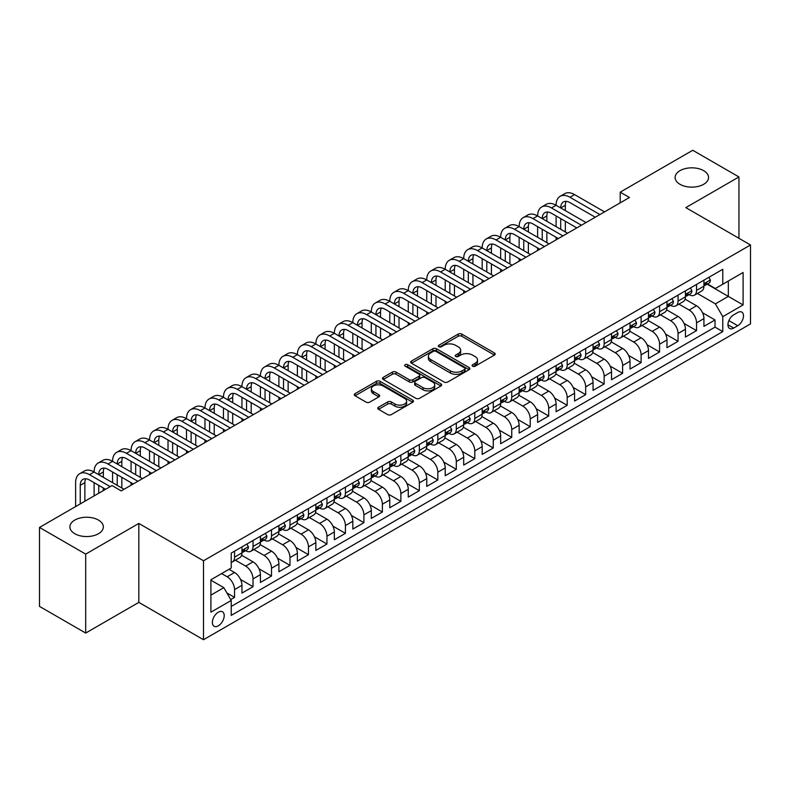 <?xml version="1.0" encoding="UTF-8"?>
<svg xmlns="http://www.w3.org/2000/svg" width="790" height="790" viewBox="0 0 790 790"><rect width="100%" height="100%" fill="white"/><g stroke="black" fill="none" stroke-linecap="round" stroke-linejoin="round"><path stroke-width="1.19" d="M472.618 366.195A1.797 1.037 0 0 0 475.155 366.195L494.431 355.066A2.568 1.481 0 0 0 495.182 354.019A2.568 1.481 0 0 0 494.431 352.972L461.785 334.121A2.568 1.481 0 0 0 458.151 334.121L438.885 345.25A1.797 1.037 0 0 0 438.351 345.99A1.797 1.037 0 0 0 438.885 346.721A1.797 1.037 0 0 0 441.422 346.721L443.911 345.279A8.206 4.74 0 0 1 455.524 345.279L458.249 346.85A8.206 4.74 0 0 1 460.649 350.197A8.206 4.74 0 0 1 458.249 353.555L455.751 354.996A1.797 1.037 0 0 0 455.228 355.727A1.797 1.037 0 0 0 455.751 356.458A1.797 1.037 0 0 0 458.289 356.458L460.787 355.016A8.206 4.74 0 0 1 472.39 355.016L475.116 356.586A8.206 4.74 0 0 1 477.516 359.944A8.206 4.74 0 0 1 475.116 363.291L472.618 364.733A1.797 1.037 0 0 0 472.094 365.464A1.797 1.037 0 0 0 472.618 366.195L472.618 364.733M98.454 520.067A16.728 9.658 0 0 0 80.224 517.973A16.728 9.658 0 0 0 69.895 526.9A16.728 9.658 0 0 0 74.793 533.724A16.728 9.658 0 0 0 93.023 535.817A16.728 9.658 0 0 0 103.352 526.9A16.728 9.658 0 0 0 98.454 520.067M703.653 170.66A16.728 9.658 0 0 0 685.424 168.566A16.728 9.658 0 0 0 675.104 177.483A16.728 9.658 0 0 0 680.002 184.317A16.728 9.658 0 0 0 698.232 186.4A16.728 9.658 0 0 0 708.551 177.483A16.728 9.658 0 0 0 703.653 170.66M218.287 625.848A8.364 4.829 120 0 0 223.758 618.481A8.364 4.829 120 0 0 222.474 611.786A8.364 4.829 120 0 0 218.287 612.201A8.364 4.829 120 0 0 212.826 619.567A8.364 4.829 120 0 0 214.11 626.263A8.364 4.829 120 0 0 218.287 625.848M378.529 407.225A2.568 1.481 0 0 0 377.768 408.272A2.568 1.481 0 0 0 378.529 409.319L387.683 414.602A2.568 1.481 0 0 0 391.317 414.602L412.716 402.248A2.568 1.481 0 0 0 413.466 401.202A2.568 1.481 0 0 0 412.716 400.155L380.069 381.303A2.568 1.481 0 0 0 376.435 381.303L355.036 393.657A2.568 1.481 0 0 0 354.285 394.704A2.568 1.481 0 0 0 355.036 395.76L366.096 402.14A2.568 1.481 0 0 0 369.73 402.14L378.884 396.857A2.568 1.481 0 0 0 379.635 395.81A2.568 1.481 0 0 0 378.884 394.763L373.403 391.593A6.863 3.96 0 0 1 371.389 388.789A6.863 3.96 0 0 1 375.625 385.135A6.863 3.96 0 0 1 383.101 385.994L404.599 398.397A6.863 3.96 0 0 1 406.613 401.202A6.863 3.96 0 0 1 402.377 404.865A6.863 3.96 0 0 1 394.891 404.006L391.317 401.932A2.568 1.481 0 0 0 387.683 401.932L378.529 407.225L378.529 409.319M138.823 523.424L85.695 554.106L39.5 527.434L39.5 606.384L85.695 633.057L138.823 602.385L203.504 639.722L203.504 560.772L138.823 523.424L138.823 602.385M738.946 238.294L738.946 176.95L685.819 207.622L750.5 244.969L203.504 560.772M738.946 176.95L692.751 150.278L620.219 192.158L620.219 202.823M39.5 527.434L112.032 485.554L121.275 490.886L629.462 197.49L620.219 192.158M444.099 382.034A2.568 1.481 0 0 0 447.723 382.034L469.132 369.681A2.568 1.481 0 0 0 469.882 368.634A2.568 1.481 0 0 0 469.132 367.587L436.475 348.736A2.568 1.481 0 0 0 432.851 348.736L411.442 361.089A2.568 1.481 0 0 0 410.691 362.136A2.568 1.481 0 0 0 411.442 363.183L444.099 382.034M405.902 366.59A1.797 1.037 0 0 1 407.729 366.837L407.729 364.704L440.919 383.871A2.568 1.481 0 0 1 441.669 384.918A2.568 1.481 0 0 1 440.919 385.964L419.52 398.318A2.568 1.481 0 0 1 415.886 398.318L383.239 379.467L383.239 377.373A2.568 1.481 0 0 0 382.488 378.42A2.568 1.481 0 0 0 383.239 379.467M383.239 377.373L392.403 372.09A2.568 1.481 0 0 1 396.027 372.09L409.269 379.733A2.568 1.481 0 0 0 412.894 379.733L418.976 376.228A2.568 1.481 0 0 0 419.727 375.181A2.568 1.481 0 0 0 418.976 374.134L405.191 366.175A1.797 1.037 0 0 1 404.658 365.434A1.797 1.037 0 0 1 405.774 364.476A1.797 1.037 0 0 1 407.729 364.704M230.72 599.58L234.551 597.368L226.878 592.935M221.615 573.57L227.165 576.779A10.458 6.034 60 0 1 234.551 589.577L241.947 585.311L241.947 593.102L253.027 586.694L240.535 579.485M235.4 560.189L245.641 566.104A10.458 6.034 60 0 1 253.027 578.912L260.424 574.636L260.424 582.428L271.513 576.029L259.011 568.81M253.876 549.524L264.117 555.439A10.458 6.034 60 0 1 271.513 568.237L278.9 563.971L278.9 571.763L289.989 565.364L277.488 558.145M272.353 538.849L282.603 544.764A10.458 6.034 60 0 1 289.989 557.572L297.386 553.306L297.386 561.088L308.465 554.689L295.974 547.47M290.839 528.184L301.079 534.099A10.458 6.034 60 0 1 308.465 546.897L315.862 542.631L315.862 550.423L326.951 544.024L314.45 536.805M309.315 517.519L319.555 523.424A10.458 6.034 60 0 1 326.951 536.232L334.338 531.966L334.338 539.758L345.428 533.349L332.936 526.14M327.791 506.844L338.041 512.759A10.458 6.034 60 0 1 345.428 525.567L352.824 521.291L352.824 529.083L363.904 522.684L351.412 515.465M346.277 496.179L356.517 502.094A10.458 6.034 60 0 1 363.904 514.892L371.3 510.626L371.3 518.418L382.39 512.009L369.888 504.8M364.753 485.504L374.993 491.42A10.458 6.034 60 0 1 382.39 504.227L389.776 499.961L389.776 507.743L400.866 501.344L388.374 494.125M383.229 474.839L393.479 480.755A10.458 6.034 60 0 1 400.866 493.553L408.262 489.287L408.262 497.078L419.342 490.679L406.85 483.46M401.715 464.174L411.955 470.08A10.458 6.034 60 0 1 419.342 482.888L426.738 478.622L426.738 486.403L437.828 480.004L425.326 472.795M420.191 453.5L430.432 459.415A10.458 6.034 60 0 1 437.828 472.213L445.214 467.947L445.214 475.738L456.304 469.339L443.812 462.12M438.667 442.834L448.918 448.75A10.458 6.034 60 0 1 456.304 461.548L463.7 457.282L463.7 465.073L474.79 458.664L462.288 451.455M457.153 432.16L467.394 438.075A10.458 6.034 60 0 1 474.79 450.883L482.176 446.617L482.176 454.398L493.266 447.999L480.764 440.781M475.629 421.495L485.87 427.41A10.458 6.034 60 0 1 493.266 440.208L500.653 435.942L500.653 443.733L511.742 437.334L499.25 430.115M494.106 410.82L504.356 416.735A10.458 6.034 60 0 1 511.742 429.543L519.139 425.277L519.139 433.058L530.228 426.659L517.726 419.441M512.592 400.155L522.832 406.07A10.458 6.034 60 0 1 530.228 418.868L537.615 414.602L537.615 422.393L548.704 415.994L536.203 408.776M531.068 389.49L541.308 395.405A10.458 6.034 60 0 1 548.704 408.203L556.091 403.937L556.091 411.728L567.181 405.319L554.689 398.111M549.544 378.815L559.794 384.73A10.458 6.034 60 0 1 567.181 397.538L574.577 393.262L574.577 401.053L585.667 394.654L573.165 387.436M568.03 368.15L578.27 374.065A10.458 6.034 60 0 1 585.667 386.863L593.053 382.597L593.053 390.388L604.143 383.989L591.641 376.771M586.506 357.475L596.746 363.39A10.458 6.034 60 0 1 604.143 376.198L611.529 371.932L611.529 379.714L622.619 373.315L610.127 366.096M604.982 346.81L615.232 352.725A10.458 6.034 60 0 1 622.619 365.523L630.015 361.257L630.015 369.049L641.105 362.65L628.603 355.431M623.468 336.145L633.708 342.05A10.458 6.034 60 0 1 641.105 354.858L648.491 350.592L648.491 358.384L659.581 351.975L647.079 344.766M641.944 325.47L652.185 331.385A10.458 6.034 60 0 1 659.581 344.193L666.977 339.917L666.977 347.709L678.057 341.31L665.565 334.091M660.42 314.805L670.67 320.72A10.458 6.034 60 0 1 678.057 333.518L685.453 329.252L685.453 337.044L696.543 330.635L696.543 322.853A10.458 6.034 -120 0 0 689.147 310.045L678.906 304.13M684.041 323.426L696.543 330.635M241.947 585.311A10.458 6.034 -120 0 0 234.551 572.503L229.011 569.304M260.424 574.636A10.458 6.034 -120 0 0 253.027 561.838L241.602 555.242M278.9 563.971A10.458 6.034 -120 0 0 271.513 551.173L260.078 544.567M297.386 553.306A10.458 6.034 -120 0 0 289.989 540.498L278.564 533.902M315.862 542.631A10.458 6.034 -120 0 0 308.465 529.833L297.04 523.237M334.338 531.966A10.458 6.034 -120 0 0 326.951 519.158L315.516 512.562M352.824 521.291A10.458 6.034 -120 0 0 345.428 508.493L334.002 501.897M371.3 510.626A10.458 6.034 -120 0 0 363.904 497.819L352.478 491.222M389.776 499.961A10.458 6.034 -120 0 0 382.39 487.154L370.964 480.557M408.262 489.287A10.458 6.034 -120 0 0 400.866 476.488L389.44 469.882M426.738 478.622A10.458 6.034 -120 0 0 419.342 465.814L407.916 459.217M445.214 467.947A10.458 6.034 -120 0 0 437.828 455.149L426.403 448.552M463.7 457.282A10.458 6.034 -120 0 0 456.304 444.474L444.879 437.877M482.176 446.617A10.458 6.034 -120 0 0 474.79 433.809L463.355 427.212M500.653 435.942A10.458 6.034 -120 0 0 493.266 423.144L481.841 416.537M519.139 425.277A10.458 6.034 -120 0 0 511.742 412.469L500.317 405.872M537.615 414.602A10.458 6.034 -120 0 0 530.228 401.804L518.793 395.207M556.091 403.937A10.458 6.034 -120 0 0 548.704 391.129L537.279 384.532M574.577 393.262A10.458 6.034 -120 0 0 567.181 380.464L555.755 373.868M593.053 382.597A10.458 6.034 -120 0 0 585.667 369.799L574.231 363.193M611.529 371.932A10.458 6.034 -120 0 0 604.143 359.124L592.717 352.528M630.015 361.257A10.458 6.034 -120 0 0 622.619 348.459L611.193 341.863M648.491 350.592A10.458 6.034 -120 0 0 641.105 337.784L629.669 331.188M666.977 339.917A10.458 6.034 -120 0 0 659.581 327.119L648.156 320.523M685.453 329.252A10.458 6.034 -120 0 0 678.057 316.444L666.632 309.848M737.751 312.504L733.683 314.845A8.098 4.681 120 0 0 728.39 321.984A8.098 4.681 120 0 0 729.634 328.482A8.098 4.681 120 0 0 733.683 328.077L737.751 325.727A8.098 4.681 120 0 0 743.044 318.597A8.098 4.681 120 0 0 741.8 312.099A8.098 4.681 120 0 0 737.751 312.504M203.504 639.722L750.5 323.92L750.5 244.969M210.9 595.127L223.837 587.661L231.223 600.459L231.223 615.4L722.781 331.603L722.781 316.662L715.385 303.864L697.382 293.465M231.223 600.459L210.9 612.191L210.9 579.761L231.223 568.03L231.223 553.089L722.781 269.291L722.781 284.232L743.104 272.491L743.104 304.93L722.781 316.662M245.542 550.689L245.641 550.739A10.458 6.034 60 0 0 250.864 551.262L258.261 546.996A10.458 6.034 -120 0 0 260.424 542.207L260.424 536.232M264.018 540.014L264.117 540.074A10.458 6.034 60 0 0 269.341 540.587L276.737 536.321A10.458 6.034 -120 0 0 278.9 531.542L278.9 525.557M282.504 529.349L282.603 529.399A10.458 6.034 60 0 0 287.827 529.922L295.213 525.656A10.458 6.034 -120 0 0 297.386 520.867L297.386 514.892M300.98 518.675L301.079 518.734A10.458 6.034 60 0 0 306.303 519.247L313.699 514.981A10.458 6.034 -120 0 0 315.862 510.202L315.862 504.227M319.456 508.01L319.555 508.069A10.458 6.034 60 0 0 324.789 508.582L332.175 504.316A10.458 6.034 -120 0 0 334.338 499.527L334.338 493.553M337.942 497.344L338.041 497.394A10.458 6.034 60 0 0 343.265 497.917L350.651 493.641A10.458 6.034 -120 0 0 352.824 488.862L352.824 482.888M356.418 486.67L356.517 486.729A10.458 6.034 60 0 0 361.741 487.242L369.137 482.976A10.458 6.034 -120 0 0 371.3 478.187L371.3 472.213M374.894 476.005L374.993 476.054A10.458 6.034 60 0 0 380.227 476.577L387.613 472.311A10.458 6.034 -120 0 0 389.776 467.522L389.776 461.548M393.381 465.33L393.479 465.389A10.458 6.034 60 0 0 398.703 465.903L406.09 461.637A10.458 6.034 -120 0 0 408.262 456.857L408.262 450.883M411.857 454.665L411.955 454.724A10.458 6.034 60 0 0 417.179 455.238L424.576 450.972A10.458 6.034 -120 0 0 426.738 446.182L426.738 440.208M430.343 444L430.432 444.049A10.458 6.034 60 0 0 435.665 444.572L443.052 440.297A10.458 6.034 -120 0 0 445.214 435.517L445.214 429.543M448.819 433.325L448.918 433.384A10.458 6.034 60 0 0 454.141 433.898L461.528 429.632A10.458 6.034 -120 0 0 463.7 424.842L463.7 418.868M467.295 422.66L467.394 422.709A10.458 6.034 60 0 0 472.618 423.233L480.014 418.967A10.458 6.034 -120 0 0 482.176 414.177L482.176 408.203M485.781 411.985L485.87 412.044A10.458 6.034 60 0 0 491.103 412.558L498.49 408.292A10.458 6.034 -120 0 0 500.653 403.512L500.653 397.538M504.257 401.32L504.356 401.379A10.458 6.034 60 0 0 509.58 401.893L516.976 397.627A10.458 6.034 -120 0 0 519.139 392.837L519.139 386.863M522.733 390.645L522.832 390.704A10.458 6.034 60 0 0 528.056 391.228L535.452 386.952A10.458 6.034 -120 0 0 537.615 382.172L537.615 376.198M541.219 379.98L541.308 380.039A10.458 6.034 60 0 0 546.542 380.553L553.928 376.287A10.458 6.034 -120 0 0 556.091 371.498L556.091 365.523M559.695 369.315L559.794 369.365A10.458 6.034 60 0 0 565.018 369.888L572.414 365.622A10.458 6.034 -120 0 0 574.577 360.832L574.577 354.858M578.171 358.64L578.27 358.7A10.458 6.034 60 0 0 583.494 359.213L590.89 354.947A10.458 6.034 -120 0 0 593.053 350.168L593.053 344.183M596.657 347.975L596.746 348.025A10.458 6.034 60 0 0 601.98 348.548L609.367 344.282A10.458 6.034 -120 0 0 611.529 339.493L611.529 333.518M615.134 337.3L615.232 337.36A10.458 6.034 60 0 0 620.456 337.873L627.852 333.607A10.458 6.034 -120 0 0 630.015 328.828L630.015 322.853M633.61 326.635L633.708 326.695A10.458 6.034 60 0 0 638.932 327.208L646.329 322.942A10.458 6.034 -120 0 0 648.491 318.153L648.491 312.178M652.096 315.97L652.185 316.02A10.458 6.034 60 0 0 657.418 316.543L664.805 312.277A10.458 6.034 -120 0 0 666.977 307.488L666.977 301.513M670.572 305.296L670.67 305.355A10.458 6.034 60 0 0 675.894 305.868L683.291 301.602A10.458 6.034 -120 0 0 685.453 296.813L685.453 290.839M231.223 606.434L715.019 327.119L715.019 319.97L703.93 326.369L703.93 318.587A10.458 6.034 -120 0 0 696.543 305.779L685.108 299.183M689.048 294.631L689.147 294.68A10.458 6.034 -120 0 0 694.37 295.203A10.458 6.034 -120 0 0 696.543 290.414L696.543 284.44M694.37 295.203L701.767 290.937A10.458 6.034 -120 0 0 703.93 286.148L703.93 280.174M234.551 551.163L234.551 557.148A10.458 6.034 60 0 1 232.388 561.927A10.458 6.034 60 0 1 231.223 562.352M232.388 561.927L239.775 557.661A10.458 6.034 -120 0 0 241.947 552.872L241.947 546.897M253.027 540.498L253.027 546.473A10.458 6.034 60 0 1 250.864 551.262M271.513 529.833L271.513 535.808A10.458 6.034 60 0 1 269.341 540.587M289.989 519.158L289.989 525.133A10.458 6.034 60 0 1 287.827 529.922M308.465 508.493L308.465 514.468A10.458 6.034 60 0 1 306.303 519.247M326.951 497.819L326.951 503.793A10.458 6.034 60 0 1 324.789 508.582M345.428 487.154L345.428 493.128A10.458 6.034 60 0 1 343.265 497.917M363.904 476.488L363.904 482.463A10.458 6.034 60 0 1 361.741 487.242M382.39 465.814L382.39 471.788A10.458 6.034 60 0 1 380.227 476.577M400.866 455.149L400.866 461.123A10.458 6.034 60 0 1 398.703 465.903M419.342 444.474L419.342 450.448A10.458 6.034 60 0 1 417.179 455.238M437.828 433.809L437.828 439.783A10.458 6.034 60 0 1 435.665 444.572M456.304 423.144L456.304 429.118A10.458 6.034 60 0 1 454.141 433.898M474.79 412.469L474.79 418.443A10.458 6.034 60 0 1 472.618 423.233M493.266 401.804L493.266 407.778A10.458 6.034 60 0 1 491.103 412.558M511.742 391.129L511.742 397.103A10.458 6.034 60 0 1 509.58 401.893M530.228 380.464L530.228 386.438A10.458 6.034 60 0 1 528.056 391.228M548.704 369.789L548.704 375.773A10.458 6.034 60 0 1 546.542 380.553M567.181 359.124L567.181 365.099A10.458 6.034 60 0 1 565.018 369.888M585.667 348.459L585.667 354.434A10.458 6.034 60 0 1 583.494 359.213M604.143 337.784L604.143 343.759A10.458 6.034 60 0 1 601.98 348.548M622.619 327.119L622.619 333.094A10.458 6.034 60 0 1 620.456 337.873M641.105 316.444L641.105 322.419A10.458 6.034 60 0 1 638.932 327.208M659.581 305.779L659.581 311.754A10.458 6.034 60 0 1 657.418 316.543M678.057 295.114L678.057 301.089A10.458 6.034 60 0 1 675.894 305.868M678.057 333.518L678.057 341.31M659.581 344.193L659.581 351.975M641.105 354.858L641.105 362.65M622.619 365.523L622.619 373.315M604.143 376.198L604.143 383.989M585.667 386.863L585.667 394.654M567.181 397.538L567.181 405.319M548.704 408.203L548.704 415.994M530.228 418.868L530.228 426.659M511.742 429.543L511.742 437.334M493.266 440.208L493.266 447.999M474.79 450.883L474.79 458.664M456.304 461.548L456.304 469.339M437.828 472.213L437.828 480.004M419.342 482.888L419.342 490.679M400.866 493.553L400.866 501.344M382.39 504.227L382.39 512.009M363.904 514.892L363.904 522.684M345.428 525.567L345.428 533.349M326.951 536.232L326.951 544.024M308.465 546.897L308.465 554.689M289.989 557.572L289.989 565.364M271.513 568.237L271.513 576.029M253.027 578.912L253.027 586.694M234.551 589.577L234.551 597.368M223.837 587.661L210.9 580.186M715.385 303.864L728.321 296.388L728.321 281.023L743.104 272.491M707.159 284.173L743.104 304.93M707.534 283.956L715.385 288.498L722.781 284.232M85.695 554.106L85.695 633.057M702.517 312.751L715.019 319.97M715.019 327.119L722.781 331.603M473.338 366.451L475.116 365.424A8.206 4.74 0 0 0 477.516 362.077L477.516 359.944M460.649 350.197L460.649 352.33A8.206 4.74 0 0 1 458.249 355.688L456.472 356.715M494.402 355.085L461.785 336.264A2.568 1.481 0 0 0 458.151 336.264L439.596 346.968M469.092 369.7L436.475 350.869A2.568 1.481 0 0 0 432.851 350.869L411.481 363.203M464.589 369.365A1.797 1.037 0 0 0 465.122 368.634A1.797 1.037 0 0 0 464.589 367.903L435.932 351.353A1.797 1.037 0 0 0 433.394 351.353L430.767 352.873A8.206 4.74 0 0 0 428.358 356.221A8.206 4.74 0 0 0 430.767 359.578L450.349 370.885A8.206 4.74 0 0 0 461.962 370.885L464.589 369.365L464.589 371.498A1.797 1.037 0 0 0 465.122 370.767L465.122 368.634M428.358 356.221L428.358 358.354A8.206 4.74 0 0 0 430.767 361.711L430.767 359.578M464.589 371.498L461.962 373.018A8.206 4.74 0 0 1 450.349 373.018L430.767 361.711M383.278 379.486L392.403 374.223L392.403 372.09M419.727 375.181L419.727 377.314A2.568 1.481 0 0 1 418.976 378.361L412.894 381.866A2.568 1.481 0 0 1 409.269 381.866L396.027 374.223A2.568 1.481 0 0 0 392.403 374.223M407.729 366.837L440.889 385.984M423.006 387.663A6.863 3.96 0 0 0 430.491 388.522A6.863 3.96 0 0 0 434.727 384.868A6.863 3.96 0 0 0 432.713 382.064L425.139 377.689A2.568 1.481 0 0 0 421.514 377.689L415.441 381.195A2.568 1.481 0 0 0 414.681 382.241A2.568 1.481 0 0 0 415.441 383.298L423.006 387.663L423.006 389.796A6.863 3.96 0 0 0 430.491 390.655A6.863 3.96 0 0 0 434.727 387.001L434.727 384.868M414.681 382.241L414.681 384.384A2.568 1.481 0 0 0 415.441 385.431L415.441 383.298M423.006 389.796L415.441 385.431M406.613 401.202L406.613 403.334A6.863 3.96 0 0 1 402.377 406.998A6.863 3.96 0 0 1 394.891 406.139L391.317 404.065A2.568 1.481 0 0 0 387.683 404.065L378.558 409.339M371.389 388.789L371.389 390.922A6.863 3.96 0 0 0 373.403 393.726L373.403 391.593M378.854 396.876L373.403 393.726M412.686 402.268L380.069 383.436A2.568 1.481 0 0 0 376.435 383.436L355.066 395.78M708.827 277.349L710.398 280.065A6.922 3.999 60 0 1 708.966 283.126L705.45 285.16A6.922 3.999 -120 0 0 706.655 283.561L706.517 282.948M75.623 506.568L75.623 482.67A19.602 11.317 60 0 1 79.691 473.704L84.303 471.038A19.602 11.317 60 0 1 94.109 472.005A19.602 11.317 60 0 1 98.167 463.029L102.789 460.363A19.602 11.317 60 0 1 112.585 461.33A19.602 11.317 60 0 1 116.644 452.364L121.265 449.698A19.602 11.317 60 0 1 131.071 450.665A19.602 11.317 60 0 1 135.13 441.689L139.741 439.023A19.602 11.317 60 0 1 149.547 440A19.602 11.317 60 0 1 153.606 431.024L158.227 428.358A19.602 11.317 60 0 1 168.023 429.326A19.602 11.317 60 0 1 172.082 420.359L176.703 417.683A19.602 11.317 60 0 1 186.509 418.661A19.602 11.317 60 0 1 190.568 409.684L195.179 407.018A19.602 11.317 60 0 1 204.985 407.986A19.602 11.317 60 0 1 209.044 399.019L213.665 396.353A19.602 11.317 60 0 1 223.461 397.321A19.602 11.317 60 0 1 227.52 388.344L232.142 385.678A19.602 11.317 60 0 1 241.947 386.656A19.602 11.317 60 0 1 246.006 377.679L250.628 375.013A19.602 11.317 60 0 1 260.424 375.981A19.602 11.317 60 0 1 264.482 367.014L269.104 364.338A19.602 11.317 60 0 1 278.9 365.316A19.602 11.317 60 0 1 282.958 356.339L287.58 353.673A19.602 11.317 60 0 1 297.386 354.641A19.602 11.317 60 0 1 301.444 345.674L306.066 343.008A19.602 11.317 60 0 1 315.862 343.976A19.602 11.317 60 0 1 319.92 335L324.542 332.333A19.602 11.317 60 0 1 334.338 333.301A19.602 11.317 60 0 1 338.397 324.334L343.018 321.668A19.602 11.317 60 0 1 352.824 322.636A19.602 11.317 60 0 1 356.882 313.66L361.504 310.993A19.602 11.317 60 0 1 371.3 311.971A19.602 11.317 60 0 1 375.359 302.995L379.98 300.328A19.602 11.317 60 0 1 389.776 301.296A19.602 11.317 60 0 1 393.835 292.33L398.456 289.663A19.602 11.317 60 0 1 408.262 290.631A19.602 11.317 60 0 1 412.321 281.655L416.942 278.988A19.602 11.317 60 0 1 426.738 279.956A19.602 11.317 60 0 1 430.797 270.99L435.418 268.324A19.602 11.317 60 0 1 445.214 269.291A19.602 11.317 60 0 1 449.273 260.315L453.894 257.649A19.602 11.317 60 0 1 463.7 258.626A19.602 11.317 60 0 1 467.759 249.65L472.381 246.984A19.602 11.317 60 0 1 482.176 247.951A19.602 11.317 60 0 1 486.235 238.985L490.857 236.309A19.602 11.317 60 0 1 500.653 237.286A19.602 11.317 60 0 1 504.721 228.31L509.333 225.644A19.602 11.317 60 0 1 519.139 226.612A19.602 11.317 60 0 1 523.197 217.645L527.819 214.979A19.602 11.317 60 0 1 537.615 215.947A19.602 11.317 60 0 1 541.673 206.97L546.295 204.304A19.602 11.317 60 0 1 556.091 205.281A19.602 11.317 60 0 1 560.159 196.305L564.771 193.639A19.602 11.317 60 0 1 574.577 194.607L604.508 211.888M560.159 196.305A19.602 11.317 60 0 1 569.955 197.273L599.896 214.554M704.167 285.486L704.186 285.486A6.922 3.999 -120 0 0 705.45 285.16M705.766 283.047L706.655 283.561C706.221 282.524 705.49 282.948 704.443 284.844A6.922 3.999 60 0 1 703.93 285.832M595.275 217.23L569.955 202.605A13.065 7.545 -120 0 0 563.418 201.964A13.065 7.545 -120 0 0 560.712 207.948L565.334 205.281L565.334 210.614M566.154 201.361A13.065 7.545 -120 0 0 565.334 205.281M560.712 218.613L560.712 229.278M565.334 221.279L565.334 231.954M556.091 239.844L556.091 237.286M556.091 226.612L556.091 215.947M690.351 288.014L691.922 290.74A6.922 3.999 60 0 1 690.49 293.801L686.974 295.825A6.922 3.999 -120 0 0 688.179 294.236L688.031 293.613M541.673 206.97A19.602 11.317 60 0 1 551.479 207.948L556.091 205.281L586.032 222.563M551.479 207.948L581.41 225.229M685.681 296.151L685.71 296.151A6.922 3.999 -120 0 0 686.974 295.825M687.29 293.712L688.179 294.236C687.744 293.189 687.004 293.613 685.967 295.509A6.922 3.999 60 0 1 685.453 296.497M576.789 227.895L551.479 213.28A13.065 7.545 -120 0 0 544.942 212.629A13.065 7.545 -120 0 0 542.236 218.613L546.858 215.947L546.858 221.279M547.677 212.026A13.065 7.545 -120 0 0 546.858 215.947M542.236 229.278L542.236 239.953M546.858 231.954L546.858 242.619M537.615 250.509L537.615 247.951M537.615 237.286L537.615 226.612M671.865 298.689L673.436 301.405A6.922 3.999 60 0 1 672.004 304.466L668.498 306.5A6.922 3.999 -120 0 0 669.703 304.901L669.555 304.288M523.197 217.645A19.602 11.317 60 0 1 532.993 218.613L537.615 215.947L567.556 233.228M532.993 218.613L562.934 235.894M667.204 306.816L667.234 306.816A6.922 3.999 -120 0 0 668.498 306.5M668.804 304.387L669.703 304.901C669.268 303.854 668.528 304.288 667.481 306.184A6.922 3.999 60 0 1 666.977 307.162M558.313 238.56L532.993 223.945A13.065 7.545 -120 0 0 526.466 223.303A13.065 7.545 -120 0 0 523.76 229.278L528.372 226.612L528.372 231.954M529.191 222.701A13.065 7.545 -120 0 0 528.372 226.612M523.76 239.953L523.76 250.618M528.372 242.619L528.372 253.284M519.139 261.184L519.139 258.626M519.139 247.951L519.139 237.286M653.389 309.354L654.959 312.07A6.922 3.999 60 0 1 653.528 315.141L650.012 317.165A6.922 3.999 -120 0 0 651.217 315.566L651.079 314.953M504.721 228.31A19.602 11.317 60 0 1 514.517 229.278L519.139 226.612L549.07 243.903M514.517 229.278L544.448 246.569M648.728 317.491L648.748 317.491A6.922 3.999 -120 0 0 650.012 317.165M650.328 315.052L651.217 315.566C650.782 314.529 650.042 314.953 649.005 316.849A6.922 3.999 60 0 1 648.491 317.837M539.837 249.235L514.517 234.62A13.065 7.545 -120 0 0 507.98 233.968A13.065 7.545 -120 0 0 505.274 239.953L509.896 237.286L509.896 242.619M510.715 233.366A13.065 7.545 -120 0 0 509.896 237.286M505.274 250.618L505.274 261.293M509.896 253.284L509.896 263.959M500.653 271.849L500.653 269.291M500.653 258.626L500.653 247.951M634.913 320.019L636.483 322.745A6.922 3.999 60 0 1 635.051 325.806L631.536 327.83A6.922 3.999 -120 0 0 632.741 326.24L632.593 325.628M486.235 238.985A19.602 11.317 60 0 1 496.041 239.953L500.653 237.286L530.594 254.568M496.041 239.953L525.972 257.234M630.242 328.156L630.272 328.156A6.922 3.999 -120 0 0 631.536 327.83M631.852 325.727L632.741 326.24C632.306 325.194 631.565 325.618 630.529 327.524A6.922 3.999 60 0 1 630.015 328.502M521.351 259.9L496.041 245.285A13.065 7.545 -120 0 0 489.504 244.643A13.065 7.545 -120 0 0 486.798 250.618L491.42 247.951L491.42 253.284M492.239 244.041A13.065 7.545 -120 0 0 491.42 247.951M486.798 261.293L486.798 271.957M491.42 263.959L491.42 274.624M482.176 282.524L482.176 279.956M482.176 269.291L482.176 258.626M616.427 330.694L617.997 333.41A6.922 3.999 60 0 1 616.565 336.481L613.06 338.505A6.922 3.999 -120 0 0 614.264 336.905L614.116 336.293M467.759 249.65A19.602 11.317 60 0 1 477.555 250.618L482.176 247.951L512.118 265.233M477.555 250.618L507.496 267.909M611.766 338.831L611.796 338.831A6.922 3.999 -120 0 0 613.06 338.505M613.366 336.392L614.264 336.905C613.83 335.869 613.089 336.293 612.043 338.189A6.922 3.999 60 0 1 611.529 339.177M502.875 270.575L477.555 255.96A13.065 7.545 -120 0 0 471.028 255.308A13.065 7.545 -120 0 0 468.322 261.293L472.934 258.626L472.934 263.959M473.753 254.706A13.065 7.545 -120 0 0 472.934 258.626M468.322 271.957L468.322 282.632M472.934 274.624L472.934 285.299M463.7 293.189L463.7 290.631M463.7 279.956L463.7 269.291M597.951 341.359L599.521 344.084A6.922 3.999 60 0 1 598.089 347.146L594.574 349.17A6.922 3.999 -120 0 0 595.779 347.58L595.64 346.958M449.273 260.315A19.602 11.317 60 0 1 459.079 261.293L463.7 258.626L493.632 275.907M459.079 261.293L489.01 278.574M593.29 349.496L593.31 349.496A6.922 3.999 -120 0 0 594.574 349.17M594.89 347.057L595.779 347.58C595.344 346.534 594.603 346.958 593.567 348.854A6.922 3.999 60 0 1 593.053 349.842M484.398 281.24L459.079 266.625A13.065 7.545 -120 0 0 452.542 265.973A13.065 7.545 -120 0 0 449.836 271.957L454.457 269.291L454.457 274.624M455.277 265.371A13.065 7.545 -120 0 0 454.457 269.291M449.836 282.632L449.836 293.297M454.457 285.299L454.457 295.964M445.214 303.864L445.214 301.296M445.214 290.631L445.214 279.956M579.475 352.034L581.045 354.75A6.922 3.999 60 0 1 579.613 357.811L576.098 359.845A6.922 3.999 -120 0 0 577.302 358.245L577.154 357.633M430.797 270.99A19.602 11.317 60 0 1 440.603 271.957L445.214 269.291L475.155 286.572M440.603 271.957L470.534 289.239M574.804 360.171L574.834 360.171A6.922 3.999 -120 0 0 576.098 359.845M576.414 357.732L577.302 358.245C576.868 357.199 576.127 357.633 575.09 359.529A6.922 3.999 60 0 1 574.577 360.517M465.912 291.905L440.603 277.29A13.065 7.545 -120 0 0 434.066 276.648A13.065 7.545 -120 0 0 431.36 282.632L435.981 279.956L435.981 285.299M436.801 276.046A13.065 7.545 -120 0 0 435.981 279.956M431.36 293.297L431.36 303.962M435.981 295.964L435.981 306.629M426.738 314.529L426.738 311.971M426.738 301.296L426.738 290.631M560.989 362.699L562.559 365.415A6.922 3.999 60 0 1 561.127 368.486L557.621 370.51A6.922 3.999 -120 0 0 558.826 368.92L558.678 368.298M412.321 281.655A19.602 11.317 60 0 1 422.117 282.632L426.738 279.956L456.679 297.247M422.117 282.632L452.058 299.914M556.328 370.836L556.357 370.836A6.922 3.999 -120 0 0 557.621 370.51M557.928 368.397L558.826 368.92C558.392 367.873 557.651 368.298 556.604 370.194A6.922 3.999 60 0 1 556.091 371.182M447.436 302.58L422.117 287.965A13.065 7.545 -120 0 0 415.589 287.313A13.065 7.545 -120 0 0 412.884 293.297L417.495 290.631L417.495 295.964M418.315 286.711A13.065 7.545 -120 0 0 417.495 290.631M412.884 303.962L412.884 314.637M417.495 306.629L417.495 317.303M408.262 325.194L408.262 322.636M408.262 311.971L408.262 301.296M542.513 373.364L544.083 376.089A6.922 3.999 60 0 1 542.651 379.151L539.136 381.175A6.922 3.999 -120 0 0 540.34 379.585L540.202 378.973M393.835 292.33A19.602 11.317 60 0 1 403.641 293.297L408.262 290.631L438.193 307.912M403.641 293.297L433.572 310.579M537.852 381.501L537.871 381.501A6.922 3.999 -120 0 0 539.136 381.175M539.452 379.072L540.34 379.585C539.906 378.538 539.165 378.973 538.128 380.869A6.922 3.999 60 0 1 537.615 381.847M428.96 313.245L403.641 298.63A13.065 7.545 -120 0 0 397.103 297.988A13.065 7.545 -120 0 0 394.398 303.962L399.019 301.296L399.019 306.629M399.839 297.386A13.065 7.545 -120 0 0 399.019 301.296M394.398 314.637L394.398 325.302M399.019 317.303L399.019 327.969M389.776 335.869L389.776 333.301M389.776 322.636L389.776 311.971M524.037 384.039L525.607 386.754A6.922 3.999 60 0 1 524.165 389.826L520.659 391.85A6.922 3.999 -120 0 0 521.864 390.25L521.716 389.638M375.359 302.995A19.602 11.317 60 0 1 385.165 303.962L389.776 301.296L419.717 318.587M385.165 303.962L415.096 321.254M519.366 392.176L519.395 392.176A6.922 3.999 -120 0 0 520.659 391.85M520.966 389.737L521.864 390.25C521.43 389.213 520.689 389.638 519.642 391.534A6.922 3.999 60 0 1 519.139 392.521M410.474 323.92L385.165 309.305A13.065 7.545 -120 0 0 378.627 308.653A13.065 7.545 -120 0 0 375.922 314.637L380.543 311.971L380.543 317.303M381.363 308.051A13.065 7.545 -120 0 0 380.543 311.971M375.922 325.302L375.922 335.977M380.543 327.969L380.543 338.643M371.3 346.534L371.3 343.976M371.3 333.301L371.3 322.636M505.551 394.704L507.121 397.429A6.922 3.999 60 0 1 505.689 400.49L502.183 402.515A6.922 3.999 -120 0 0 503.388 400.925L503.24 400.313M356.882 313.66A19.602 11.317 60 0 1 366.678 314.637L371.3 311.971L401.241 329.252M366.678 314.637L396.62 331.918M500.89 402.841L500.919 402.841A6.922 3.999 -120 0 0 502.183 402.515M502.489 400.402L503.388 400.925C502.954 399.878 502.213 400.303 501.166 402.199A6.922 3.999 60 0 1 500.653 403.186M391.998 334.585L366.678 319.97A13.065 7.545 -120 0 0 360.151 319.318A13.065 7.545 -120 0 0 357.435 325.302L362.057 322.636L362.057 327.969M362.877 318.716A13.065 7.545 -120 0 0 362.057 322.636M357.435 335.977L357.435 346.642M362.057 338.643L362.057 349.308M352.824 357.208L352.824 354.641M352.824 343.976L352.824 333.301M487.075 405.379L488.645 408.094A6.922 3.999 60 0 1 487.213 411.156L483.697 413.19A6.922 3.999 -120 0 0 484.902 411.59L484.764 410.978M338.397 324.334A19.602 11.317 60 0 1 348.202 325.302L352.824 322.636L382.755 339.917M348.202 325.302L378.134 342.584M482.404 413.516L482.433 413.516A6.922 3.999 -120 0 0 483.697 413.19M484.013 411.077L484.902 411.59C484.468 410.553 483.727 410.978 482.69 412.874A6.922 3.999 60 0 1 482.176 413.861M373.522 345.26L348.202 330.635A13.065 7.545 -120 0 0 341.665 329.993A13.065 7.545 -120 0 0 338.959 335.977L343.581 333.311L343.581 338.643M344.401 329.391A13.065 7.545 -120 0 0 343.581 333.311M338.959 346.642L338.959 357.307M343.581 349.308L343.581 359.983M334.338 367.873L334.338 365.316M334.338 354.641L334.338 343.976M468.598 416.044L470.169 418.769A6.922 3.999 60 0 1 468.727 421.83L465.221 423.855A6.922 3.999 -120 0 0 466.426 422.265L466.278 421.643M319.92 335A19.602 11.317 60 0 1 329.716 335.977L334.338 333.301L364.279 350.592M329.716 335.977L359.657 353.258M463.928 424.181L463.957 424.181A6.922 3.999 -120 0 0 465.221 423.855M465.527 421.742L466.426 422.265C465.991 421.218 465.251 421.643 464.204 423.539A6.922 3.999 60 0 1 463.7 424.526M355.036 355.925L329.716 341.31A13.065 7.545 -120 0 0 323.189 340.658A13.065 7.545 -120 0 0 320.483 346.642L325.105 343.976L325.105 349.308M325.924 340.056A13.065 7.545 -120 0 0 325.105 343.976M320.483 357.307L320.483 367.982M325.105 359.983L325.105 370.648M315.862 378.538L315.862 375.981M315.862 365.316L315.862 354.641M450.112 426.709L451.683 429.434A6.922 3.999 60 0 1 450.251 432.495L446.745 434.53A6.922 3.999 -120 0 0 447.95 432.93L447.802 432.318M301.444 345.674A19.602 11.317 60 0 1 311.24 346.642L315.862 343.976L345.803 361.257M311.24 346.642L341.181 363.923M445.451 434.846L445.481 434.846A6.922 3.999 -120 0 0 446.745 434.53M447.051 432.416L447.95 432.93C447.515 431.883 446.775 432.318 445.728 434.214A6.922 3.999 60 0 1 445.214 435.191M336.56 366.59L311.24 351.975A13.065 7.545 -120 0 0 304.713 351.333A13.065 7.545 -120 0 0 301.997 357.307L306.619 354.641L306.619 359.983M307.438 350.73A13.065 7.545 -120 0 0 306.619 354.641M301.997 367.982L301.997 378.647M306.619 370.648L306.619 381.313M297.386 389.213L297.386 386.656M297.386 375.981L297.386 365.316M431.636 437.384L433.206 440.099A6.922 3.999 60 0 1 431.775 443.17L428.259 445.195A6.922 3.999 -120 0 0 429.464 443.595L429.326 442.983M282.958 356.339A19.602 11.317 60 0 1 292.764 357.307L297.386 354.641L327.317 371.932M292.764 357.307L322.695 374.598M426.965 445.521L426.995 445.521A6.922 3.999 -120 0 0 428.259 445.195M428.575 443.081L429.464 443.595C429.029 442.558 428.289 442.983 427.252 444.879A6.922 3.999 60 0 1 426.738 445.866M318.074 377.265L292.764 362.65A13.065 7.545 -120 0 0 286.227 361.998A13.065 7.545 -120 0 0 283.521 367.982L288.143 365.316L288.143 370.648M288.962 361.395A13.065 7.545 -120 0 0 288.143 365.316M283.521 378.647L283.521 389.322M288.143 381.313L288.143 391.988M278.9 399.878L278.9 397.321M278.9 386.656L278.9 375.981M413.16 448.049L414.73 450.774A6.922 3.999 60 0 1 413.288 453.835L409.783 455.86A6.922 3.999 -120 0 0 410.988 454.27L410.84 453.657M264.482 367.014A19.602 11.317 60 0 1 274.278 367.982L278.9 365.316L308.841 382.597M274.278 367.982L304.219 385.263M408.489 456.185L408.519 456.185A6.922 3.999 -120 0 0 409.783 455.86M410.089 453.756L410.988 454.27C410.553 453.223 409.812 453.648 408.766 455.544A6.922 3.999 60 0 1 408.262 456.531M299.598 387.93L274.278 373.315A13.065 7.545 -120 0 0 267.751 372.673A13.065 7.545 -120 0 0 265.045 378.647L269.666 375.981L269.666 381.313M270.476 372.06A13.065 7.545 -120 0 0 269.666 375.981M265.045 389.322L265.045 399.987M269.666 391.988L269.666 402.653M260.424 410.553L260.424 407.986M260.424 397.321L260.424 386.656M394.674 458.723L396.244 461.439A6.922 3.999 60 0 1 394.812 464.5L391.307 466.535A6.922 3.999 -120 0 0 392.512 464.935L392.363 464.322M246.006 377.679A19.602 11.317 60 0 1 255.802 378.647L260.424 375.981L290.355 393.262M255.802 378.647L285.743 395.928M390.013 466.86L390.043 466.86A6.922 3.999 -120 0 0 391.307 466.535M391.613 464.421L392.512 464.935C392.077 463.898 391.336 464.322 390.29 466.219A6.922 3.999 60 0 1 389.776 467.206M281.122 398.604L255.802 383.979A13.065 7.545 -120 0 0 249.265 383.338A13.065 7.545 -120 0 0 246.559 389.322L251.181 386.656L251.181 391.988M252 382.735A13.065 7.545 -120 0 0 251.181 386.656M246.559 399.987L246.559 410.652M251.181 402.653L251.181 413.328M241.947 421.218L241.947 418.661M241.947 407.986L241.947 397.321M376.198 469.388L377.768 472.114A6.922 3.999 60 0 1 376.336 475.175L372.821 477.2A6.922 3.999 -120 0 0 374.026 475.61L373.887 474.988M227.52 388.344A19.602 11.317 60 0 1 237.326 389.322L241.947 386.656L271.879 403.937M237.326 389.322L267.257 406.603M371.527 477.525L371.557 477.525A6.922 3.999 -120 0 0 372.821 477.2M373.137 475.086L374.026 475.61C373.591 474.563 372.85 474.988 371.813 476.884A6.922 3.999 60 0 1 371.3 477.871M262.635 409.269L237.326 394.654A13.065 7.545 -120 0 0 230.789 394.003A13.065 7.545 -120 0 0 228.083 399.987L232.704 397.321L232.704 402.653M233.524 393.4A13.065 7.545 -120 0 0 232.704 397.321M228.083 410.652L228.083 421.327M232.704 413.328L232.704 423.993M223.461 431.883L223.461 429.326M223.461 418.661L223.461 407.986M357.722 480.063L359.292 482.779A6.922 3.999 60 0 1 357.85 485.84L354.345 487.874A6.922 3.999 -120 0 0 355.549 486.275L355.401 485.662M209.044 399.019A19.602 11.317 60 0 1 218.84 399.987L223.461 397.321L253.402 414.602M218.84 399.987L248.781 417.268M353.051 488.19L353.081 488.19A6.922 3.999 -120 0 0 354.345 487.874M354.651 485.761L355.549 486.275C355.115 485.228 354.374 485.662 353.328 487.558A6.922 3.999 60 0 1 352.824 488.536M244.159 419.934L218.84 405.319A13.065 7.545 -120 0 0 212.312 404.678A13.065 7.545 -120 0 0 209.607 410.652L214.228 407.986L214.228 413.328M215.038 404.075A13.065 7.545 -120 0 0 214.228 407.986M209.607 421.327L209.607 431.992M214.228 423.993L214.228 434.658M204.985 442.558L204.985 440M204.985 429.326L204.985 418.661M339.236 490.728L340.806 493.444A6.922 3.999 60 0 1 339.374 496.515L335.859 498.539A6.922 3.999 -120 0 0 337.073 496.94L336.925 496.327M190.568 409.684A19.602 11.317 60 0 1 200.364 410.652L204.985 407.986L234.916 425.277M200.364 410.652L230.305 427.943M334.575 498.865L334.604 498.865A6.922 3.999 -120 0 0 335.859 498.539M336.175 496.426L337.073 496.94C336.629 495.903 335.898 496.327 334.851 498.223A6.922 3.999 60 0 1 334.338 499.211M225.683 430.609L200.364 415.994A13.065 7.545 -120 0 0 193.827 415.343A13.065 7.545 -120 0 0 191.121 421.327L195.742 418.661L195.742 423.993M196.562 414.74A13.065 7.545 -120 0 0 195.742 418.661M191.121 431.992L191.121 442.667M195.742 434.658L195.742 445.333M186.509 453.223L186.509 450.665M186.509 440L186.509 429.326M320.76 501.393L322.33 504.119A6.922 3.999 60 0 1 320.898 507.18L317.382 509.204A6.922 3.999 -120 0 0 318.587 507.614L318.439 507.002M172.082 420.359A19.602 11.317 60 0 1 181.888 421.327L186.509 418.661L216.44 435.942M181.888 421.327L211.819 438.608M316.089 509.53L316.119 509.53A6.922 3.999 -120 0 0 317.382 509.204M317.699 507.101L318.587 507.614C318.153 506.568 317.412 506.992 316.375 508.898A6.922 3.999 60 0 1 315.862 509.876M207.197 441.274L181.888 426.659A13.065 7.545 -120 0 0 175.35 426.017A13.065 7.545 -120 0 0 172.645 431.992L177.266 429.326L177.266 434.658M178.086 425.415A13.065 7.545 -120 0 0 177.266 429.326M172.645 442.667L172.645 453.332M177.266 445.333L177.266 455.998M168.023 463.898L168.023 461.33M168.023 450.665L168.023 440M302.284 512.068L303.854 514.784A6.922 3.999 60 0 1 302.412 517.855L298.906 519.879A6.922 3.999 -120 0 0 300.111 518.28L299.963 517.667M153.606 431.024A19.602 11.317 60 0 1 163.402 431.992L168.023 429.326L197.964 446.607M163.402 431.992L193.343 449.283M297.613 520.205L297.642 520.205A6.922 3.999 -120 0 0 298.906 519.879M299.213 517.766L300.111 518.28C299.677 517.243 298.936 517.667 297.889 519.563A6.922 3.999 60 0 1 297.386 520.551M188.721 451.949L163.402 437.334A13.065 7.545 -120 0 0 156.874 436.682A13.065 7.545 -120 0 0 154.169 442.667L158.79 440L158.79 445.333M159.6 436.08A13.065 7.545 -120 0 0 158.79 440M154.169 453.332L154.169 464.007M158.79 455.998L158.79 466.673M149.547 474.563L149.547 472.005M149.547 461.33L149.547 450.665M283.798 522.733L285.368 525.459A6.922 3.999 60 0 1 283.936 528.52L280.42 530.544A6.922 3.999 -120 0 0 281.635 528.954L281.487 528.332M135.13 441.689A19.602 11.317 60 0 1 144.925 442.667L149.547 440L179.478 457.282M144.925 442.667L174.867 459.948M279.137 530.87L279.166 530.87A6.922 3.999 -120 0 0 280.42 530.544M280.736 528.431L281.635 528.954C281.191 527.908 280.46 528.332 279.413 530.228A6.922 3.999 60 0 1 278.9 531.216M170.245 462.614L144.925 447.999A13.065 7.545 -120 0 0 138.388 447.347A13.065 7.545 -120 0 0 135.683 453.332L140.304 450.665L140.304 455.998M141.124 446.745A13.065 7.545 -120 0 0 140.304 450.665M135.683 464.007L135.683 474.672M140.304 466.673L140.304 477.338M131.071 485.238L131.071 482.67M131.071 472.005L131.071 461.33M265.322 533.408L266.892 536.124A6.922 3.999 60 0 1 265.46 539.185L261.944 541.219A6.922 3.999 -120 0 0 263.149 539.619L263.001 539.007M116.644 452.364A19.602 11.317 60 0 1 126.449 453.332L131.071 450.665L161.002 467.947M126.449 453.332L156.381 470.613M260.651 541.545L260.68 541.535A6.922 3.999 -120 0 0 261.944 541.219M262.26 539.106L263.149 539.619C262.715 538.573 261.974 539.007 260.937 540.903A6.922 3.999 60 0 1 260.424 541.891M151.759 473.279L126.449 458.664A13.065 7.545 -120 0 0 119.912 458.022A13.065 7.545 -120 0 0 117.206 464.007L121.828 461.33L121.828 466.673M122.648 457.42A13.065 7.545 -120 0 0 121.828 461.33M117.206 474.672L117.206 485.337M121.828 477.338L121.828 488.003M112.585 482.67L112.585 472.005M246.836 544.073L248.406 546.789A6.922 3.999 60 0 1 246.974 549.86L243.468 551.884A6.922 3.999 -120 0 0 244.673 550.294L244.525 549.672M98.167 463.029A19.602 11.317 60 0 1 107.963 464.007L112.585 461.33L142.526 478.622M107.963 464.007L137.904 481.288M242.175 552.21L242.204 552.21A6.922 3.999 -120 0 0 243.468 551.884M243.774 549.771L244.673 550.294C244.238 549.248 243.498 549.672 242.451 551.568A6.922 3.999 60 0 1 241.947 552.556M133.283 483.954L107.963 469.339A13.065 7.545 -120 0 0 101.436 468.687A13.065 7.545 -120 0 0 98.73 474.672L103.342 472.005L103.342 477.338M104.162 468.085A13.065 7.545 -120 0 0 103.342 472.005M98.73 485.337L98.73 493.237M103.342 488.003L103.342 490.57M94.109 495.903L94.109 482.67M79.691 473.704A19.602 11.317 60 0 1 89.487 474.672L94.109 472.005L124.04 489.287M89.487 474.672L110.185 486.62M105.564 489.287L89.487 480.004A13.065 7.545 -120 0 0 82.95 479.362A13.065 7.545 -120 0 0 80.244 485.337L80.244 503.901M85.685 478.76A13.065 7.545 -120 0 0 84.866 482.67L84.866 501.235M227.165 576.779L234.551 572.503M245.641 566.104L253.027 561.838M264.117 555.439L271.513 551.173M282.603 544.764L289.989 540.498M301.079 534.099L308.465 529.833M319.555 523.424L326.951 519.158M338.041 512.759L345.428 508.493M356.517 502.094L363.904 497.819M374.993 491.42L382.39 487.154M393.479 480.755L400.866 476.488M411.955 470.08L419.342 465.814M430.432 459.415L437.828 455.149M448.918 448.75L456.304 444.474M467.394 438.075L474.79 433.809M485.87 427.41L493.266 423.144M504.356 416.735L511.742 412.469M522.832 406.07L530.228 401.804M541.308 395.405L548.704 391.129M559.794 384.73L567.181 380.464M578.27 374.065L585.667 369.799M596.746 363.39L604.143 359.124M615.232 352.725L622.619 348.459M633.708 342.05L641.105 337.784M652.185 331.385L659.581 327.119M670.67 320.72L678.057 316.444M689.147 310.045L696.543 305.779M696.543 290.414L703.93 286.148M234.551 557.148L241.947 552.872M253.027 546.473L260.424 542.207M271.513 535.808L278.9 531.542M289.989 525.133L297.386 520.867M308.465 514.468L315.862 510.202M326.951 503.793L334.338 499.527M345.428 493.128L352.824 488.862M363.904 482.463L371.3 478.187M382.39 471.788L389.776 467.522M400.866 461.123L408.262 456.857M419.342 450.448L426.738 446.182M437.828 439.783L445.214 435.517M456.304 429.118L463.7 424.842M474.79 418.443L482.176 414.177M493.266 407.778L500.653 403.512M511.742 397.103L519.139 392.837M530.228 386.438L537.615 382.172M548.704 375.773L556.091 371.498M567.181 365.099L574.577 360.832M585.667 354.434L593.053 350.168M604.143 343.759L611.529 339.493M622.619 333.094L630.015 328.828M641.105 322.419L648.491 318.153M659.581 311.754L666.977 307.488M678.057 301.089L685.453 296.813M696.543 322.853L703.93 318.587M728.884 320.612L737.751 325.727M727.955 324.769L733.683 328.077M475.116 365.424L475.116 363.291M455.751 356.458L455.751 354.996M458.249 355.688L458.249 353.555M438.885 346.721L438.885 345.25M458.151 336.264L458.151 334.121M461.785 336.264L461.785 334.121M494.431 355.066L494.431 352.972M411.442 363.183L411.442 361.089M432.851 350.869L432.851 348.736M436.475 350.869L436.475 348.736M469.132 369.681L469.132 367.587M450.349 373.018L450.349 370.885M461.962 373.018L461.962 370.885M396.027 374.223L396.027 372.09M409.269 381.866L409.269 379.733M412.894 381.866L412.894 379.733M418.976 378.361L418.976 376.228M440.919 385.964L440.919 383.871M387.683 404.065L387.683 401.932M391.317 404.065L391.317 401.932M394.891 406.139L394.891 404.006M378.884 396.857L378.884 394.763M355.036 395.76L355.036 393.657M376.435 383.436L376.435 381.303M380.069 383.436L380.069 381.303M412.716 402.248L412.716 400.155M710.358 279.986L703.93 283.699M574.577 194.607L569.955 197.273M691.872 290.661L685.453 294.364M673.396 301.326L666.977 305.029M654.91 311.991L648.491 315.704M636.434 322.666L630.015 326.369M617.958 333.331L611.529 337.044M599.472 344.006L593.053 347.709M580.996 354.671L574.577 358.374M562.519 365.336L556.091 369.049M544.034 376.01L537.615 379.714M525.557 386.675L519.139 390.388M507.081 397.35L500.653 401.053M488.595 408.015L482.176 411.728M470.119 418.68L463.7 422.393M451.643 429.355L445.214 433.058M433.157 440.02L426.738 443.733M414.681 450.695L408.262 454.398M396.205 461.36L389.776 465.073M377.719 472.035L371.3 475.738M359.243 482.7L352.824 486.403M340.767 493.365L334.338 497.078M322.281 504.04L315.862 507.743M303.804 514.705L297.386 518.418M285.328 525.38L278.9 529.083M266.842 536.045L260.424 539.748M248.366 546.71L241.947 550.423M84.866 482.67L80.244 485.337"/></g></svg>
